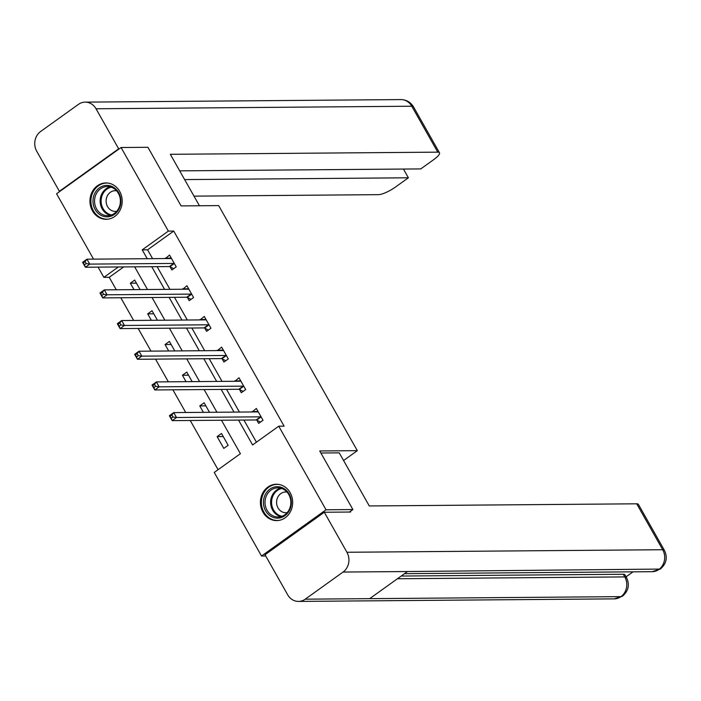 <?xml version="1.0" encoding="UTF-8"?>
<svg xmlns="http://www.w3.org/2000/svg" width="701" height="701" viewBox="0 0 701 701"><rect width="100%" height="100%" fill="white"/><g stroke="black" fill="none" stroke-linecap="round" stroke-linejoin="round"><path stroke-width="1.05" d="M119.669 191.373A18.173 16.132 89.5 0 1 120.257 209.818A18.173 16.132 89.5 0 1 106.219 219.299A18.173 16.132 89.5 0 1 92.471 210.87A18.173 16.132 89.5 0 1 91.892 192.433A18.173 16.132 89.5 0 1 105.93 182.943A18.173 16.132 89.5 0 1 119.669 191.373M290.135 492.672A18.173 16.132 89.5 0 1 290.722 511.117A18.173 16.132 89.5 0 1 276.685 520.598A18.173 16.132 89.5 0 1 262.945 512.177A18.173 16.132 89.5 0 1 262.358 493.732A18.173 16.132 89.5 0 1 276.396 484.251A18.173 16.132 89.5 0 1 290.135 492.672M265.732 555.998L261.534 556.033L214.243 472.448L240.399 453.696L221.463 420.241M123.718 266.923L109.233 277.307L116.287 289.776M120.809 297.767L133.646 320.453M138.167 328.445L151.004 351.131M155.526 359.131L168.363 381.817M172.884 389.809L185.721 412.495M190.243 420.486L218.081 469.696M109.233 277.307L103.862 277.351L98.079 267.125M93.557 259.133L56.571 193.765L121.071 147.517L168.363 231.102L142.215 249.854L147.228 258.704M121.071 147.517L147.929 147.298L181.086 205.91L218.677 205.603L357.317 450.655L343.578 460.513M228.158 445.275L221.481 433.472L217.126 436.6L223.794 448.395L228.158 445.275M209.503 412.302L204.122 402.786L199.767 405.914L203.404 412.354M192.144 381.624L186.764 372.108L182.409 375.237L186.045 381.677M174.786 350.947L169.405 341.431L165.05 344.55L168.687 350.991M157.427 320.261L152.047 310.745L147.692 313.873L151.328 320.313M140.069 289.583L134.688 280.067L130.333 283.195L133.97 289.627M238.542 420.101L252.597 444.951L278.744 426.199L284.115 426.155L173.734 231.058L147.587 249.81L152.599 258.66M157.12 266.652L169.957 289.338M174.479 297.338L187.316 320.024M191.837 328.015L204.674 350.702M209.196 358.693L222.033 381.379M226.554 389.379L239.391 412.065M243.913 420.057L256.435 442.2M256.864 420.214L258.66 423.395L263.024 420.267L256.347 408.473L252.194 411.96M239.505 389.528L241.302 392.718L245.665 389.59L238.988 377.786L234.835 381.283M222.147 358.851L223.943 362.031L228.307 358.912L221.63 347.109L217.476 350.596M204.788 328.173L206.585 331.354L210.948 328.226L204.271 316.431L200.118 319.919M187.43 297.487L189.226 300.676L193.59 297.548L186.913 285.745L182.759 289.241M170.071 266.809L171.868 269.99L176.231 266.871L169.554 255.068L165.401 258.555M357.317 450.655L319.726 450.962L352.892 509.566L349.44 512.045M352.892 509.566L326.035 509.785L261.534 556.033M173.734 231.058L168.363 231.102M278.744 426.199L326.035 509.785M151.749 266.695L164.586 289.382M169.107 297.373L181.945 320.068M186.466 328.059L199.303 350.745M203.825 358.737L216.662 381.423M221.183 389.423L234.02 412.109M130.149 258.844L129.676 258.844M118.346 266.967L103.862 277.351M216.942 412.241L204.105 389.554M199.583 381.563L186.746 358.877M182.225 350.886L169.388 328.191M164.866 320.199L152.029 297.513M147.508 289.522L134.671 266.836M147.587 249.81L142.215 249.854M256.925 411.557L251.983 411.592M223.225 436.548L217.126 436.6M205.866 405.87L199.767 405.914M239.567 380.871L234.633 380.915M188.508 375.184L182.409 375.237M222.208 350.193L217.275 350.237M171.149 344.506L165.05 344.55M204.85 319.516L199.916 319.551M153.791 313.82L147.692 313.873M187.491 288.83L182.558 288.873M136.432 283.143L130.333 283.195M170.133 258.152L165.199 258.187M256.408 411.925L257.758 410.961M260.5 422.081L256.636 420.101A2.331 0.911 54.4 0 0 256.154 419.96L172.166 420.635L169.388 415.719L173.743 412.591L257.731 411.916A2.331 0.911 54.4 0 0 257.977 411.846A2.331 0.911 54.4 0 0 258.056 411.767L258.143 411.653M171.876 415.018L173.743 412.591L176.529 417.507L172.166 420.635L171.246 418.234L172.989 416.981L171.876 415.018L170.133 416.263L171.246 418.234M261.219 417.086L261 416.972A2.331 0.911 54.4 0 0 260.518 416.832L176.529 417.507L172.989 416.981M169.388 415.719L170.133 416.263M283.835 488.474A15.729 13.959 89.5 0 1 289.785 509.697A15.729 13.959 89.5 0 1 270.963 516.365A15.729 13.959 89.5 0 1 265.013 495.143A15.729 13.959 89.5 0 1 283.835 488.474M271.979 515.323A14.563 12.925 -90.5 0 0 278.052 516.979A14.563 12.925 -90.5 0 0 290.503 505.833A14.563 12.925 -90.5 0 0 283.896 489.5A14.563 12.925 -90.5 0 0 277.815 487.852A14.563 12.925 -90.5 0 0 265.364 498.998A14.563 12.925 -90.5 0 0 271.979 515.323M287.024 492.076A10.366 9.201 -90.5 0 0 285.693 491.979A10.366 9.201 -90.5 0 0 276.825 499.918A10.366 9.201 -90.5 0 0 281.53 511.546A10.366 9.201 -90.5 0 0 285.859 512.72A10.366 9.201 -90.5 0 0 287.191 512.597M278.761 484.426A18.06 16.027 -90.5 0 0 277.254 484.356A18.06 16.027 -90.5 0 0 261.815 498.183A18.06 16.027 -90.5 0 0 270.008 518.433A18.06 16.027 -90.5 0 0 277.543 520.475A18.06 16.027 -90.5 0 0 279.051 520.387M113.369 187.176A15.729 13.959 89.5 0 1 119.319 208.399A15.729 13.959 89.5 0 1 100.497 215.058A15.729 13.959 89.5 0 1 94.547 193.835A15.729 13.959 89.5 0 1 113.369 187.176M101.514 214.024A14.563 12.925 -90.5 0 0 107.586 215.68A14.563 12.925 -90.5 0 0 120.037 204.534A14.563 12.925 -90.5 0 0 113.431 188.201A14.563 12.925 -90.5 0 0 107.349 186.545A14.563 12.925 -90.5 0 0 94.898 197.691A14.563 12.925 -90.5 0 0 101.514 214.024M116.559 190.777A10.366 9.201 -90.5 0 0 115.227 190.681A10.366 9.201 -90.5 0 0 106.359 198.611A10.366 9.201 -90.5 0 0 111.065 210.239A10.366 9.201 -90.5 0 0 115.393 211.422A10.366 9.201 -90.5 0 0 116.725 211.299M108.296 183.127A18.06 16.027 -90.5 0 0 106.789 183.057A18.06 16.027 -90.5 0 0 91.34 196.876A18.06 16.027 -90.5 0 0 99.542 217.126A18.06 16.027 -90.5 0 0 107.078 219.176A18.06 16.027 -90.5 0 0 108.585 219.089M320.883 453.004L339.24 452.855L369.287 505.956L636.718 503.809A13.985 3.417 -29.5 0 1 638.427 504.422L664.408 550.346A13.985 3.417 -29.5 0 0 662.699 549.724L636.718 503.809M305.233 599.18L369.672 598.654L407.5 571.534L343.061 572.051L305.233 599.18A14.335 12.723 -90.5 0 1 298.503 601.414A14.335 12.723 -90.5 0 1 287.664 594.772L265.022 554.745L324.291 512.247L350.605 512.037L350.272 511.441M343.061 572.051A14.335 12.723 -90.5 0 0 346.934 552.265L324.291 512.247M626.089 576.818L633.029 571.841M401.209 576.047L623.285 574.259A13.985 3.417 -29.5 0 1 624.994 574.873L626.492 577.528L624.784 576.914L623.285 574.259M407.5 571.534L660.289 569.072L652.184 571.683A14.335 12.723 -90.5 0 0 658.826 569.51A14.335 12.723 -90.5 0 0 662.699 549.724L346.934 552.265M298.503 601.414L614.269 598.873A14.335 12.723 -90.5 0 0 620.99 596.639L622.479 596.192C628.543 590.917 629.884 584.695 626.492 577.528M199.443 205.761L170.334 154.308L437.766 152.152L411.785 106.228L96.019 108.769L118.662 148.796L119.293 148.787M194.002 196.14L378.496 194.659A13.985 3.417 150.5 0 0 395.399 187.106L408.385 177.791L184.635 179.587M96.019 108.769A14.335 12.723 -90.5 0 0 85.18 102.127A14.335 12.723 -90.5 0 0 78.459 104.361L40.623 131.49A14.335 12.723 -90.5 0 0 36.75 151.276L59.392 191.294L118.662 148.796M179.693 170.851L420.758 168.915L433.753 159.6A13.985 3.417 150.5 0 0 439.474 152.765A13.985 3.417 150.5 0 0 437.766 152.152M403.443 169.055L408.385 177.791M59.392 191.294L60.023 191.294M239.05 381.248L240.399 380.275M243.142 391.403L239.278 389.414A2.331 0.911 54.4 0 0 238.796 389.274L154.807 389.958L152.029 385.033L156.384 381.914L240.373 381.239A2.331 0.911 54.4 0 0 240.618 381.16A2.331 0.911 54.4 0 0 240.697 381.09L240.785 380.976M154.518 384.332L156.384 381.914L159.171 386.829L154.807 389.958L153.887 387.548L155.631 386.304L154.518 384.332L152.774 385.585L153.887 387.548M243.86 386.409L243.641 386.295A2.331 0.911 54.4 0 0 243.159 386.155L159.171 386.829L155.631 386.304M152.029 385.033L152.774 385.585M221.691 350.561L223.041 349.597M225.783 360.717L221.919 358.737A2.331 0.911 54.4 0 0 221.437 358.597L137.449 359.271L134.671 354.355L139.026 351.227L223.014 350.553A2.331 0.911 54.4 0 0 223.26 350.482A2.331 0.911 54.4 0 0 223.339 350.412L223.426 350.29M137.159 353.654L139.026 351.227L141.812 356.143L137.449 359.271L136.529 356.87L138.272 355.617L137.159 353.654L135.416 354.908L136.529 356.87M226.502 355.722L226.283 355.609A2.331 0.911 54.4 0 0 225.801 355.468L141.812 356.143L138.272 355.617M134.671 354.355L135.416 354.908M204.333 319.884L205.682 318.92M208.425 330.04L204.561 328.059A2.331 0.911 54.4 0 0 204.079 327.919L120.09 328.594L117.312 323.678L121.667 320.55L205.656 319.875A2.331 0.911 54.4 0 0 205.901 319.805A2.331 0.911 54.4 0 0 205.98 319.726L206.068 319.612M119.801 322.977L121.667 320.55L124.454 325.466L120.09 328.594L119.17 326.193L120.914 324.94L119.801 322.977L118.057 324.221L119.17 326.193M209.143 325.045L208.924 324.931A2.331 0.911 54.4 0 0 208.442 324.791L124.454 325.466L120.914 324.94M117.312 323.678L118.057 324.221M186.974 289.206L188.324 288.234M191.066 299.362L187.202 297.373A2.331 0.911 54.4 0 0 186.729 297.233L102.74 297.907L99.954 292.992L104.309 289.872L188.297 289.198A2.331 0.911 54.4 0 0 188.543 289.119A2.331 0.911 54.4 0 0 188.622 289.049L188.709 288.935M102.442 292.291L104.309 289.872L107.095 294.788L102.74 297.907L101.811 295.507L103.555 294.262L102.442 292.291L100.699 293.544L101.811 295.507M191.785 294.367L191.566 294.245A2.331 0.911 54.4 0 0 191.084 294.113L107.095 294.788L103.555 294.262M99.954 292.992L100.699 293.544M169.616 258.52L170.965 257.556M173.708 268.676L169.844 266.695A2.331 0.911 54.4 0 0 169.37 266.555L85.382 267.23L82.595 262.314L86.95 259.186L170.939 258.511A2.331 0.911 54.4 0 0 171.184 258.441A2.331 0.911 54.4 0 0 171.263 258.371L171.351 258.248M85.084 261.613L86.95 259.186L89.737 264.102L85.382 267.23L84.453 264.829L86.197 263.576L85.084 261.613L83.34 262.857L84.453 264.829M174.426 263.681L174.207 263.567A2.331 0.911 54.4 0 0 173.725 263.427L89.737 264.102L86.197 263.576M82.595 262.314L83.34 262.857M261 416.972L256.636 420.101M260.518 416.832L256.154 419.96M280.847 516.611A14.563 12.925 89.5 0 1 277.57 515.279A14.563 12.925 89.5 0 1 270.709 500.514A14.563 12.925 89.5 0 1 280.619 488.176M281.767 488.509A14.09 12.504 -90.5 0 0 271.699 500.269A14.09 12.504 -90.5 0 0 278.297 514.849A14.09 12.504 -90.5 0 0 281.995 516.251M110.381 215.312A14.563 12.925 89.5 0 1 107.104 213.98A14.563 12.925 89.5 0 1 100.243 199.207A14.563 12.925 89.5 0 1 110.153 186.869M111.301 187.211A14.09 12.504 -90.5 0 0 101.233 198.97A14.09 12.504 -90.5 0 0 107.831 213.551A14.09 12.504 -90.5 0 0 111.52 214.953M397.441 578.746L624.784 576.914A14.335 12.723 -90.5 0 1 620.99 596.639L369.672 598.654M439.474 152.765L413.494 106.85A13.985 3.417 -29.5 0 0 411.785 106.228A14.335 12.723 -90.5 0 0 400.946 99.586L85.18 102.127M243.641 386.295L239.278 389.414M243.159 386.155L238.796 389.274M226.283 355.609L221.919 358.737M225.801 355.468L221.437 358.597M208.924 324.931L204.561 328.059M208.442 324.791L204.079 327.919M191.566 294.245L187.202 297.373M191.084 294.113L186.729 297.233M174.207 263.567L169.844 266.695M173.725 263.427L169.37 266.555M277.254 484.356L278.218 484.347M277.543 520.475L278.507 520.466M106.789 183.057L107.752 183.049M107.078 219.176L108.042 219.168M404.512 573.672L652.184 571.683M660.298 569.072C666.441 563.806 667.808 557.567 664.408 550.346M622.462 596.2L614.269 598.873M413.494 106.85C410.681 102.188 406.492 99.77 400.946 99.586"/></g></svg>
